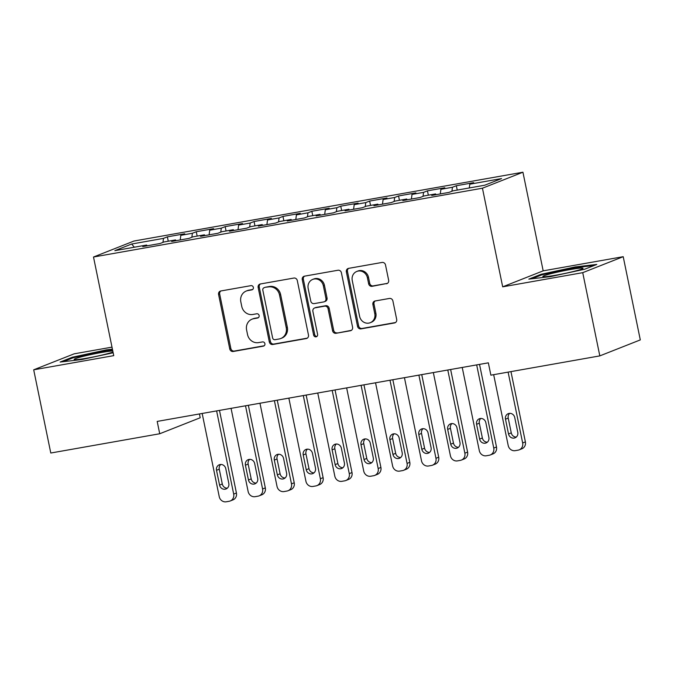 <?xml version="1.0" encoding="UTF-8"?>
<svg xmlns="http://www.w3.org/2000/svg" width="674" height="674" viewBox="0 0 674 674"><rect width="100%" height="100%" fill="white"/><g stroke="black" fill="none" stroke-linecap="round" stroke-linejoin="round"><path stroke-width="1.01" d="M253.357 287.41A2.165 2.014 -111.5 0 0 250.939 285.65L220.802 290.974A3.092 2.873 -111.5 0 0 218.587 294.504L229.767 348.964A3.092 2.873 -111.5 0 0 233.221 351.483L263.357 346.15A2.165 2.014 -111.5 0 0 264.907 343.681A2.165 2.014 -111.5 0 0 262.489 341.92L258.589 342.603A9.908 9.192 -111.5 0 1 247.527 334.531L246.6 329.99A9.908 9.192 -111.5 0 1 252.034 319.173A9.908 9.192 -111.5 0 1 253.685 318.709L257.586 318.018A2.165 2.014 -111.5 0 0 259.136 315.55A2.165 2.014 -111.5 0 0 256.718 313.781L252.817 314.472A9.908 9.192 -111.5 0 1 241.755 306.392L240.82 301.859A9.908 9.192 -111.5 0 1 246.263 291.042A9.908 9.192 -111.5 0 1 247.914 290.57L251.806 289.879A2.165 2.014 -111.5 0 0 253.357 287.41M386.429 283.779A3.092 2.873 -111.5 0 0 388.645 280.249L385.511 264.975A3.092 2.873 -111.5 0 0 382.048 262.447L348.584 268.37A3.092 2.873 -111.5 0 0 346.369 271.9L357.549 326.351A3.092 2.873 -111.5 0 0 361.003 328.878L394.475 322.956A3.092 2.873 -111.5 0 0 396.691 319.425L392.9 300.975A3.092 2.873 -111.5 0 0 389.446 298.447L375.115 300.983A3.092 2.873 -111.5 0 0 372.899 304.513L374.778 313.663A8.282 7.684 -111.5 0 1 370.237 322.711A8.282 7.684 -111.5 0 1 359.604 316.35L352.249 280.502A8.282 7.684 -111.5 0 1 356.79 271.454A8.282 7.684 -111.5 0 1 367.423 277.814L368.653 283.788A3.092 2.873 -111.5 0 0 372.107 286.315L387.424 283.383M582.732 272.667L623.214 256.684L543.177 270.847L502.686 286.829L582.732 272.667L599.818 355.889L490.874 375.165L488.347 362.831L157.194 421.418L159.721 433.753L200.203 417.762L199.428 413.946M502.686 286.829L482.441 188.206L93.501 257.013L133.983 241.031L522.931 172.215L482.441 188.206M111.994 347.135L74.182 353.825L33.7 369.807L113.746 355.645L93.501 257.013M33.7 369.807L50.786 453.021L159.721 433.753M297.301 280.578A3.092 2.873 -111.5 0 0 293.839 278.059L260.375 283.973A3.092 2.873 -111.5 0 0 258.159 287.503L269.33 341.962A3.092 2.873 -111.5 0 0 272.793 344.481L306.257 338.559A3.092 2.873 -111.5 0 0 308.473 335.037L297.301 280.578M304.479 276.172L337.944 270.249A3.092 2.873 -111.5 0 1 341.406 272.776L352.578 327.235A3.092 2.873 -111.5 0 1 350.37 330.757L336.04 333.293A3.092 2.873 -111.5 0 1 332.585 330.766L328.053 308.684A3.092 2.873 -111.5 0 0 324.598 306.164L315.095 307.841A3.092 2.873 -111.5 0 0 312.879 311.371L317.597 334.363A2.165 2.014 -111.5 0 1 316.409 336.73A2.165 2.014 -111.5 0 1 313.629 335.062L302.264 279.702A3.092 2.873 -111.5 0 1 304.479 276.172M168.264 241.216L167.371 236.852L163.487 238.385L131.7 244.013L114.85 250.661L146.637 245.041L142.753 246.574L160.092 243.508L163.976 241.974L175.535 239.927L171.651 241.461L188.99 238.394L192.874 236.86L204.433 234.813L200.549 236.347L217.887 233.28L221.771 231.746L233.322 229.699L229.438 231.233L246.777 228.166L250.661 226.632L262.22 224.594L258.336 226.127L275.674 223.052L279.558 221.519L291.117 219.48L287.234 221.013L304.572 217.946L308.456 216.413L320.015 214.366L316.131 215.899L333.47 212.832L337.354 211.299L348.913 209.252L345.029 210.785L362.368 207.718L366.252 206.185L377.811 204.138L373.927 205.671L391.265 202.604L395.149 201.071L406.708 199.024L402.816 200.557L420.155 197.49L424.039 195.957L435.598 193.918L431.714 195.452L449.053 192.385L452.936 190.852L484.724 185.224L501.574 178.568L469.786 184.196L469.298 187.953M167.371 236.852L184.71 233.785L180.826 235.319L192.385 233.271L191.863 237.256M197.162 236.102L196.269 231.738L192.385 233.271M196.269 231.738L213.607 228.671L209.724 230.205L221.283 228.166L220.76 232.142M226.06 230.988L225.167 226.632L221.283 228.166M225.167 226.632L242.505 223.557L238.621 225.091L250.18 223.052L249.65 227.037M254.957 225.874L254.064 221.519L250.18 223.052M254.064 221.519L271.403 218.452L267.519 219.985L279.07 217.938L278.547 221.923M283.855 220.76L282.962 216.405L279.07 217.938M282.962 216.405L300.292 213.338L296.408 214.871L307.967 212.824L307.445 216.809M312.753 215.646L311.851 211.291L307.967 212.824M311.851 211.291L329.19 208.224L325.306 209.757L336.865 207.71L336.343 211.695M341.642 210.541L340.749 206.177L336.865 207.71M340.749 206.177L358.088 203.11L354.204 204.643L365.763 202.596L365.241 206.581M370.54 205.427L369.647 201.063L365.763 202.596M369.647 201.063L386.986 197.996L383.102 199.529L394.661 197.49L394.138 201.475M399.438 200.313L398.545 195.957L394.661 197.49M398.545 195.957L415.883 192.89L411.999 194.424L423.558 192.376L423.036 196.361M428.335 195.199L427.442 190.843L423.558 192.376M427.442 190.843L444.781 187.776L440.897 189.31L452.448 187.262L451.925 191.248M457.233 190.085L456.34 185.729L452.448 187.262M456.34 185.729L473.67 182.662L469.786 184.196M435.598 193.918L436.095 194.676M406.708 199.024L407.197 199.79M440.897 189.31L440.282 193.935M377.811 204.138L378.299 204.896M411.999 194.424L411.393 199.049M348.913 209.252L349.41 210.01M383.102 199.529L382.495 204.155M320.015 214.366L320.512 215.124M354.204 204.643L353.597 209.269M291.117 219.48L291.615 220.238M325.306 209.757L324.7 214.383M262.22 224.594L262.717 225.352M296.408 214.871L295.802 219.497M233.322 229.699L233.819 230.457M267.519 219.985L266.904 224.611M204.433 234.813L204.921 235.571M238.621 225.091L238.015 229.716M175.535 239.927L176.032 240.685M209.724 230.205L209.117 234.83M146.637 245.041L147.134 245.799M180.826 235.319L180.219 239.944M599.818 355.889L640.3 339.907L623.214 256.684M543.177 270.847L522.931 172.215M131.7 244.013L134.303 247.223M163.487 238.385L162.965 242.37M112.415 349.183L106.298 349.89L72.32 357.237L60.129 362.048L81.916 359.52L113.156 352.772M541.02 274.31L528.829 279.12L550.616 276.601L584.594 269.255L596.793 264.444L574.998 266.971L541.02 274.31L541.18 275.102M252.666 289.491L249.001 290.14A9.908 9.192 -111.5 0 0 247.35 290.604L246.263 291.042M252.034 319.173L253.129 318.743A9.908 9.192 -111.5 0 1 254.78 318.271L258.437 317.631M220.861 290.966A3.092 2.873 -111.5 0 0 219.682 294.075L230.862 348.525A3.092 2.873 -111.5 0 0 234.316 351.053L264.216 345.762M260.425 283.965A3.092 2.873 -111.5 0 0 259.254 287.073L270.426 341.524A3.092 2.873 -111.5 0 0 273.888 344.052L307.302 338.137M264.36 287.663A2.165 2.014 -111.5 0 0 262.809 290.132L272.625 337.927A2.165 2.014 -111.5 0 0 275.043 339.696L279.154 338.971A9.908 9.192 -111.5 0 0 280.805 338.5A9.908 9.192 -111.5 0 0 286.248 327.682L279.533 295.01A9.908 9.192 -111.5 0 0 268.471 286.93L265.455 287.225A2.165 2.014 -111.5 0 0 265.093 287.335L263.997 287.764M280.805 338.5L281.901 338.07A9.908 9.192 -111.5 0 0 287.335 327.252L286.248 327.682M265.455 287.225L269.566 286.501A9.908 9.192 -111.5 0 1 280.628 294.58L287.335 327.252M351.407 330.336L336.04 333.293M314.581 307.984L315.668 307.555A3.092 2.873 -111.5 0 1 316.19 307.411L325.685 305.726A3.092 2.873 -111.5 0 1 329.148 308.254L333.681 330.336A3.092 2.873 -111.5 0 0 337.135 332.863M304.53 276.163A3.092 2.873 -111.5 0 0 303.359 279.272L314.724 334.633A2.165 2.014 -111.5 0 0 316.923 336.427M323.352 285.768A8.282 7.684 -111.5 0 0 312.719 279.407A8.282 7.684 -111.5 0 0 308.17 288.455L310.765 301.084A3.092 2.873 -111.5 0 0 314.227 303.603L323.722 301.927A3.092 2.873 -111.5 0 0 325.938 298.397L323.352 285.768L324.438 285.338A8.282 7.684 -111.5 0 0 313.814 278.977L312.719 279.407M324.245 301.784L325.331 301.345A3.092 2.873 -111.5 0 0 327.033 297.967L325.938 298.397M324.438 285.338L327.033 297.967M356.79 271.454L357.886 271.024A8.282 7.684 -111.5 0 1 368.518 277.385L369.74 283.358A3.092 2.873 -111.5 0 0 373.202 285.877L387.466 283.358M370.237 322.711L371.332 322.273A8.282 7.684 -111.5 0 0 375.873 313.233L374.778 313.663M375.174 300.975A3.092 2.873 -111.5 0 0 373.994 304.084L375.873 313.233M348.643 268.362A3.092 2.873 -111.5 0 0 347.464 271.462L358.644 325.921A3.092 2.873 -111.5 0 0 362.098 328.449L395.512 322.534M106.45 350.615L106.298 349.89M72.48 358.029L72.32 357.237M575.149 267.688L574.998 266.971M216.615 410.904L233.684 494.084A6.31 5.855 -111.5 0 1 230.222 500.976A6.31 5.855 -111.5 0 1 229.177 501.271L226.287 501.785A6.31 5.855 -111.5 0 1 219.235 496.637L202.166 413.465M219.471 410.407L236.422 493.006A6.31 5.855 68.5 0 1 232.96 499.889L230.222 500.976M220.76 464.479A5.047 4.684 -111.5 0 0 219.261 469.205L222.294 483.999A5.047 4.684 -111.5 0 0 227.315 488.178M228.806 483.443L225.773 468.649A5.047 4.684 -111.5 0 0 219.294 464.774A5.047 4.684 -111.5 0 0 216.523 470.292L219.564 485.086A5.047 4.684 -111.5 0 0 226.034 488.962A5.047 4.684 -111.5 0 0 228.806 483.443M245.513 405.799L262.582 488.97A6.31 5.855 -111.5 0 1 259.119 495.862A6.31 5.855 -111.5 0 1 258.066 496.157L255.176 496.671A6.31 5.855 -111.5 0 1 248.133 491.523L231.064 408.351M248.361 405.293L265.32 487.892A6.31 5.855 68.5 0 1 261.857 494.783L259.119 495.862M249.65 459.365A5.047 4.684 -111.5 0 0 248.158 464.1L251.191 478.894A5.047 4.684 -111.5 0 0 256.213 483.073M257.704 478.338L254.671 463.544A5.047 4.684 -111.5 0 0 248.192 459.668A5.047 4.684 -111.5 0 0 245.42 465.178L248.462 479.972A5.047 4.684 -111.5 0 0 254.932 483.848A5.047 4.684 -111.5 0 0 257.704 478.338M274.402 400.685L291.48 483.856A6.31 5.855 -111.5 0 1 288.017 490.748A6.31 5.855 -111.5 0 1 286.964 491.043L284.074 491.557A6.31 5.855 -111.5 0 1 277.031 486.417L259.962 403.237M277.258 400.179L294.218 482.778A6.31 5.855 68.5 0 1 290.755 489.669L288.017 490.748M278.547 454.251A5.047 4.684 -111.5 0 0 277.056 458.986L280.089 473.78A5.047 4.684 -111.5 0 0 285.102 477.959M286.602 473.224L283.569 458.43A5.047 4.684 -111.5 0 0 277.09 454.554A5.047 4.684 -111.5 0 0 274.318 460.064L277.351 474.858A5.047 4.684 -111.5 0 0 283.83 478.734A5.047 4.684 -111.5 0 0 286.602 473.224M112.785 350.977A20.498 1.424 -11.6 0 0 88.993 354.996A20.498 1.424 -11.6 0 0 74.334 359.587A20.498 1.424 -11.6 0 0 74.41 359.604A20.498 1.424 -11.6 0 0 92.195 357.178A20.498 1.424 -11.6 0 0 112.996 352.013M63.196 361.694L73.121 357.776L106.045 350.657L112.566 349.907M582.757 268.117A20.498 1.424 -11.6 0 0 559.968 271.571A20.498 1.424 -11.6 0 0 543.033 276.66A20.498 1.424 -11.6 0 0 543.109 276.685A20.498 1.424 -11.6 0 0 563.489 273.737A20.498 1.424 -11.6 0 0 582.909 268.479A20.498 1.424 -11.6 0 0 582.757 268.117M531.896 278.766L541.82 274.849L574.745 267.738L594.148 265.489M303.3 395.571L320.377 478.742A6.31 5.855 -111.5 0 1 316.915 485.634A6.31 5.855 -111.5 0 1 315.862 485.929L312.972 486.443A6.31 5.855 -111.5 0 1 305.929 481.303L288.851 398.123M306.156 395.065L323.116 477.664A6.31 5.855 68.5 0 1 319.653 484.555L316.915 485.634M307.445 449.137A5.047 4.684 -111.5 0 0 305.954 453.872L308.987 468.666A5.047 4.684 -111.5 0 0 314 472.845M315.499 468.11L312.458 453.316A5.047 4.684 -111.5 0 0 305.988 449.44A5.047 4.684 -111.5 0 0 303.216 454.95L306.249 469.744A5.047 4.684 -111.5 0 0 312.728 473.62A5.047 4.684 -111.5 0 0 315.499 468.11M332.198 390.457L349.275 473.637A6.31 5.855 -111.5 0 1 345.813 480.52A6.31 5.855 -111.5 0 1 344.759 480.823L341.87 481.329A6.31 5.855 -111.5 0 1 334.826 476.189L317.749 393.018M335.054 389.951L352.005 472.55A6.31 5.855 68.5 0 1 348.542 479.441L345.813 480.52M336.343 444.023A5.047 4.684 -111.5 0 0 334.843 448.758L337.885 463.552A5.047 4.684 -111.5 0 0 342.898 467.731M344.397 462.996L341.356 448.202A5.047 4.684 -111.5 0 0 334.877 444.326A5.047 4.684 -111.5 0 0 332.113 449.836L335.147 464.63A5.047 4.684 -111.5 0 0 341.625 468.506A5.047 4.684 -111.5 0 0 344.397 462.996M361.096 385.343L378.173 468.523A6.31 5.855 -111.5 0 1 374.71 475.414A6.31 5.855 -111.5 0 1 373.657 475.709L370.767 476.223A6.31 5.855 -111.5 0 1 363.724 471.075L346.647 387.904M363.952 384.837L380.903 467.444A6.31 5.855 68.5 0 1 377.44 474.328L374.71 475.414M365.241 438.909A5.047 4.684 -111.5 0 0 363.741 443.644L366.782 458.438A5.047 4.684 -111.5 0 0 371.795 462.617M373.295 457.882L370.253 443.088A5.047 4.684 -111.5 0 0 363.775 439.212A5.047 4.684 -111.5 0 0 361.011 444.73L364.044 459.525A5.047 4.684 -111.5 0 0 370.523 463.4A5.047 4.684 -111.5 0 0 373.295 457.882M389.993 380.237L407.062 463.409A6.31 5.855 -111.5 0 1 403.6 470.3A6.31 5.855 -111.5 0 1 402.555 470.595L399.665 471.109A6.31 5.855 -111.5 0 1 392.613 465.961L375.544 382.79M392.849 379.732L409.8 462.33A6.31 5.855 68.5 0 1 406.338 469.222L403.6 470.3M394.138 433.803A5.047 4.684 -111.5 0 0 392.639 438.538L395.672 453.332A5.047 4.684 -111.5 0 0 400.693 457.511M402.184 452.776L399.151 437.982A5.047 4.684 -111.5 0 0 392.672 434.107A5.047 4.684 -111.5 0 0 389.901 439.616L392.942 454.411A5.047 4.684 -111.5 0 0 399.421 458.286A5.047 4.684 -111.5 0 0 402.184 452.776M418.891 375.123L435.96 458.295A6.31 5.855 -111.5 0 1 432.497 465.186A6.31 5.855 -111.5 0 1 431.444 465.481L428.554 465.995A6.31 5.855 -111.5 0 1 421.511 460.856L404.442 377.676M421.739 374.618L438.698 457.216A6.31 5.855 68.5 0 1 435.236 464.108L432.497 465.186M423.028 428.689A5.047 4.684 -111.5 0 0 421.536 433.424L424.569 448.218A5.047 4.684 -111.5 0 0 429.591 452.397M431.082 447.662L428.049 432.868A5.047 4.684 -111.5 0 0 421.57 428.993A5.047 4.684 -111.5 0 0 418.798 434.503L421.84 449.297A5.047 4.684 -111.5 0 0 428.31 453.172A5.047 4.684 -111.5 0 0 431.082 447.662M447.789 370.009L464.858 453.181A6.31 5.855 -111.5 0 1 461.395 460.072A6.31 5.855 -111.5 0 1 460.342 460.367L457.452 460.881A6.31 5.855 -111.5 0 1 450.409 455.742L433.34 372.562M450.636 369.504L467.596 452.102A6.31 5.855 68.5 0 1 464.133 458.994L461.395 460.072M451.925 423.575A5.047 4.684 -111.5 0 0 450.434 428.31L453.467 443.104A5.047 4.684 -111.5 0 0 458.48 447.283M459.98 442.548L456.947 427.754A5.047 4.684 -111.5 0 0 450.468 423.879A5.047 4.684 -111.5 0 0 447.696 429.389L450.729 444.183A5.047 4.684 -111.5 0 0 457.208 448.058A5.047 4.684 -111.5 0 0 459.98 442.548M476.678 364.895L493.756 448.075A6.31 5.855 -111.5 0 1 490.293 454.958A6.31 5.855 -111.5 0 1 489.24 455.262L486.35 455.767A6.31 5.855 -111.5 0 1 479.307 450.628L462.229 367.456M479.534 364.39L496.494 446.988A6.31 5.855 68.5 0 1 493.031 453.88L490.293 454.958M480.823 418.461A5.047 4.684 -111.5 0 0 479.332 423.196L482.365 437.99A5.047 4.684 -111.5 0 0 487.378 442.169M488.877 437.434L485.836 422.64A5.047 4.684 -111.5 0 0 479.366 418.765A5.047 4.684 -111.5 0 0 476.594 424.275L479.627 439.069A5.047 4.684 -111.5 0 0 486.106 442.944A5.047 4.684 -111.5 0 0 488.877 437.434M508.112 372.115L522.653 442.961A6.31 5.855 -111.5 0 1 519.191 449.853A6.31 5.855 -111.5 0 1 518.138 450.148L515.248 450.653A6.31 5.855 -111.5 0 1 508.204 445.514L493.663 374.668M510.959 371.61L525.383 441.883A6.31 5.855 68.5 0 1 521.92 448.766L519.191 449.853M509.721 413.347A5.047 4.684 -111.5 0 0 508.221 418.082L511.263 432.876A5.047 4.684 -111.5 0 0 516.276 437.055M517.775 432.32L514.734 417.526A5.047 4.684 -111.5 0 0 508.263 413.651A5.047 4.684 -111.5 0 0 505.492 419.169L508.525 433.963A5.047 4.684 -111.5 0 0 515.003 437.839A5.047 4.684 -111.5 0 0 517.775 432.32M249.001 290.14L247.914 290.57M258.277 317.74L257.586 318.018M254.78 318.271L253.685 318.709M264.056 345.88L263.357 346.15M234.316 351.053L233.221 351.483M230.862 348.525L229.767 348.964M219.682 294.075L218.587 294.504M252.506 289.609L251.806 289.879M307.251 338.171L306.257 338.559M273.888 344.052L272.793 344.481M270.426 341.524L269.33 341.962M259.254 287.073L258.159 287.503M280.628 294.58L279.533 295.01M269.566 286.501L268.471 286.93M351.356 330.37L350.37 330.757M333.681 330.336L332.585 330.766M329.148 308.254L328.053 308.684M325.685 305.726L324.598 306.164M316.19 307.411L315.095 307.841M314.724 334.633L313.629 335.062M303.359 279.272L302.264 279.702M373.202 285.877L372.107 286.315M369.74 283.358L368.653 283.788M368.518 277.385L367.423 277.814M373.994 304.084L372.899 304.513M395.461 322.568L394.475 322.956M362.098 328.449L361.003 328.878M358.644 325.921L357.549 326.351M347.464 271.462L346.369 271.9M233.684 494.084L236.422 493.006M222.294 483.999L219.564 485.086M219.261 469.205L216.523 470.292M262.582 488.97L265.32 487.892M251.191 478.894L248.462 479.972M248.158 464.1L245.42 465.178M291.48 483.856L294.218 482.778M280.089 473.78L277.351 474.858M277.056 458.986L274.318 460.064M320.377 478.742L323.116 477.664M308.987 468.666L306.249 469.744M305.954 453.872L303.216 454.95M349.275 473.637L352.005 472.55M337.885 463.552L335.147 464.63M334.843 448.758L332.113 449.836M378.173 468.523L380.903 467.444M366.782 458.438L364.044 459.525M363.741 443.644L361.011 444.73M407.062 463.409L409.8 462.33M395.672 453.332L392.942 454.411M392.639 438.538L389.901 439.616M435.96 458.295L438.698 457.216M424.569 448.218L421.84 449.297M421.536 433.424L418.798 434.503M464.858 453.181L467.596 452.102M453.467 443.104L450.729 444.183M450.434 428.31L447.696 429.389M493.756 448.075L496.494 446.988M482.365 437.99L479.627 439.069M479.332 423.196L476.594 424.275M522.653 442.961L525.383 441.883M511.263 432.876L508.525 433.963M508.221 418.082L505.492 419.169"/></g></svg>
